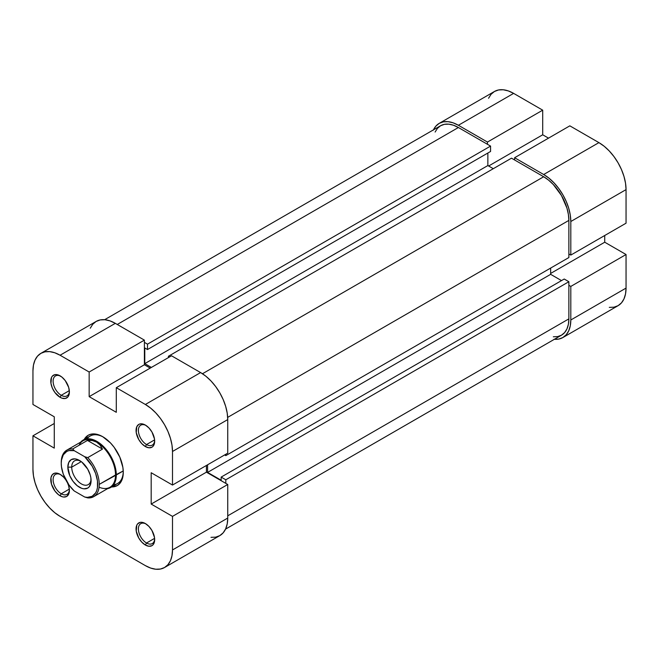 <?xml version="1.0" encoding="UTF-8"?>
<svg xmlns="http://www.w3.org/2000/svg" width="659" height="659" viewBox="0 0 659 659"><rect width="100%" height="100%" fill="white"/><g stroke="black" fill="none" stroke-linecap="round" stroke-linejoin="round"><path stroke-width="0.99" d="M433.325 130.144L435.83 126.174L439.207 123.373L443.318 121.849L448.005 121.668L453.095 122.821L458.392 125.276L487.462 142.064L542.703 110.168L513.633 93.38L458.392 125.276L487.462 142.064L487.462 144.296L487.462 142.064L542.703 110.168L513.633 93.38L508.336 90.926L503.245 89.772L498.558 89.962L494.448 91.486L491.07 94.286L488.566 98.249M570.809 221.515L626.05 189.619L626.05 223.195L570.809 255.082L570.809 221.515L570.809 255.082L568.874 253.962L570.809 255.082L626.05 223.195L626.05 189.619L625.531 183.21L623.982 176.439L621.478 169.569L618.101 162.88L613.99 156.603L609.295 151.002L604.212 146.282L598.916 142.624L569.837 125.836L514.605 157.732L543.675 174.511L548.972 178.169L554.062 182.897L558.75 188.499L562.86 194.767L566.238 201.465L568.742 208.326L570.29 215.098L570.809 221.515L626.05 189.619A38.379 22.159 -120 0 0 598.916 142.624L569.837 125.836L514.605 157.732L543.675 174.511L598.916 142.624L543.675 174.511A38.379 22.159 60 0 1 570.809 221.515M609.295 307.374L613.99 307.185L618.101 305.661L621.478 302.868L623.982 298.898L625.531 293.906L626.05 288.098L626.05 254.522L604.731 242.215L604.731 235.502L604.731 242.215L550.652 273.436L604.731 242.215L626.05 254.522L626.05 288.098L570.809 319.986L570.29 325.801L568.742 330.785L566.238 334.756L562.86 337.556L558.75 339.08L554.062 339.27M548.519 138.143L542.703 134.79L542.703 110.168L542.703 134.79L488.632 166.01L542.703 134.79L548.519 138.143M514.605 159.964L514.605 157.732L514.605 159.964M568.874 285.298L570.809 286.418L570.809 319.986L570.809 286.418L626.05 254.522L570.809 286.418L568.874 285.298M513.633 93.38A38.379 22.159 -120 0 0 494.448 91.486L439.207 123.373A38.379 22.159 60 0 1 458.392 125.276L513.633 93.38M433.457 129.864A38.379 22.159 60 0 1 439.207 123.373M562.86 337.556L618.101 305.661A38.379 22.159 -120 0 0 626.05 288.098L570.809 319.986A38.379 22.159 60 0 1 562.86 337.556A38.379 22.159 60 0 1 554.367 339.294M511.499 158.176L168.432 356.247L169.594 356.914L168.432 356.247L168.432 357.59L168.432 356.247L511.499 158.176L543.675 176.752L511.499 158.176M202.478 373.735L543.675 176.752L202.478 373.735M568.874 281.714L225.806 479.785L225.806 483.368L225.806 479.785L221.152 477.1L225.806 479.785L568.874 281.714L568.874 318.874L568.874 281.714L564.219 279.029L568.874 281.714M227.742 515.816L568.874 318.874L227.742 515.816M458.392 127.517A35.635 20.577 -120 0 0 440.574 125.745L444.397 124.337L448.746 124.164L453.474 125.235L458.392 127.517L117.261 324.467L458.392 127.517L490.568 146.092L458.392 127.517M147.501 344.155L490.568 146.092L490.568 151.463L147.501 349.534L144.782 347.96L144.782 363.628L151.372 367.434L144.782 363.628L487.858 165.557L493.278 168.696L487.858 165.557L144.782 363.628L144.782 347.96L147.501 349.534L490.568 151.463L490.568 146.092L147.501 344.155L147.501 349.534L147.501 344.155L144.395 342.367L147.501 344.155M568.874 220.394A35.635 20.577 -120 0 0 543.675 176.752L548.593 180.146L553.321 184.536L561.493 195.558L566.954 208.153L568.387 214.439L568.874 220.394L227.676 417.378L568.874 220.394L568.874 257.545L568.874 220.394M225.806 455.616L568.874 257.545L225.806 455.616L224.645 454.941L225.806 455.616L225.806 454.273L225.806 455.616M225.543 529.136L561.493 335.184A35.635 20.577 -120 0 0 568.874 318.874L568.387 324.269L566.954 328.899L564.623 332.581L561.493 335.184L557.671 336.592L553.321 336.774M550.652 268.065L550.652 274.333L561.509 280.602L550.652 274.333L207.585 472.404L221.152 480.23L221.152 477.1L564.219 279.029L221.152 477.1L221.152 480.23L207.585 472.404L550.652 274.333L550.652 268.065M435.113 132.039L437.444 128.348L440.574 125.745L104.633 319.706M487.858 153.028L487.858 165.557L487.858 153.028M207.585 464.793L207.585 472.404L207.585 464.793M146.529 543.008A11.516 6.648 -120 0 0 154.651 538.947A11.516 6.648 60 0 1 152.287 543.584A11.516 6.648 60 0 1 146.529 543.008L154.61 538.345L146.529 543.008A11.516 6.648 60 0 1 139.008 532.867A11.516 6.648 60 0 1 140.771 523.641A11.516 6.648 60 0 1 145.968 523.913A11.516 6.648 -120 0 0 138.398 529.243A11.516 6.648 -120 0 0 146.529 543.008L145.367 545.026L146.529 543.008M145.367 523.543L145.367 523.543A13.155 7.595 60 0 1 154.667 539.655A13.155 7.595 60 0 1 145.367 545.026L148.926 546.262L151.949 545.677L153.102 544.721L154.494 541.649L154.494 537.456L151.949 530.487L148.926 526.417L145.367 523.543L141.809 522.299L140.202 522.365L137.632 523.847L136.775 525.207L136.24 531.113L138.785 538.082L141.809 542.151L145.367 545.026A13.155 7.595 60 0 1 136.067 528.913A13.155 7.595 60 0 1 145.367 523.543L145.367 523.543M61.246 493.772A11.516 6.648 -120 0 0 69.368 489.711A11.516 6.648 60 0 1 67.004 494.341A11.516 6.648 60 0 1 61.246 493.772L69.327 489.11L61.246 493.772A11.516 6.648 60 0 1 53.725 483.632A11.516 6.648 60 0 1 55.496 474.406A11.516 6.648 60 0 1 60.686 474.669A11.516 6.648 -120 0 0 53.115 479.999A11.516 6.648 -120 0 0 61.246 493.772L60.084 495.79L61.246 493.772M60.084 474.307L60.084 474.307A13.155 7.595 60 0 1 65.785 479.843L63.643 477.174L60.084 474.307L58.272 473.459L54.919 473.129L52.349 474.612L50.957 477.684L51.493 484.192L54.919 490.996L58.272 494.538L61.897 496.631L63.643 497.026L66.666 496.441L68.684 494.118L69.393 490.42A13.155 7.595 60 0 1 60.084 495.79A13.155 7.595 60 0 1 50.784 479.678A13.155 7.595 60 0 1 60.084 474.307L60.084 474.307M67.44 482.717A13.155 7.595 60 0 1 69.393 490.42L68.684 485.897L67.44 482.717M61.246 395.301A11.516 6.648 -120 0 0 69.368 391.24A11.516 6.648 60 0 1 67.004 395.87A11.516 6.648 60 0 1 61.246 395.301L69.327 390.639L61.246 395.301A11.516 6.648 60 0 1 53.725 385.153A11.516 6.648 60 0 1 55.496 375.927A11.516 6.648 60 0 1 60.686 376.198A11.516 6.648 -120 0 0 53.115 381.528A11.516 6.648 -120 0 0 61.246 395.301L60.084 397.311L61.246 395.301M60.084 375.828L60.084 375.828A13.155 7.595 60 0 1 69.393 391.94A13.155 7.595 60 0 1 60.084 397.311L61.897 398.151L65.257 398.489L67.819 397.006L68.684 395.647L69.393 391.94L68.684 387.418L65.257 380.622L61.897 377.08L58.272 374.987L54.919 374.65L52.349 376.132L51.493 377.5L50.957 383.398L52.349 388.069L54.919 392.517L60.084 397.311A13.155 7.595 60 0 1 50.784 381.199A13.155 7.595 60 0 1 60.084 375.828L60.084 375.828M146.529 444.537A11.516 6.648 -120 0 0 154.651 440.476A11.516 6.648 60 0 1 152.287 445.105A11.516 6.648 60 0 1 146.529 444.537L154.61 439.874L146.529 444.537A11.516 6.648 60 0 1 139.008 434.388A11.516 6.648 60 0 1 140.771 425.162A11.516 6.648 60 0 1 145.968 425.434A11.516 6.648 -120 0 0 138.398 430.764A11.516 6.648 -120 0 0 146.529 444.537L145.367 446.547L146.529 444.537M145.367 425.063L145.367 425.063A13.155 7.595 60 0 1 154.667 441.176A13.155 7.595 60 0 1 145.367 446.547L148.926 447.791L151.949 447.206L153.102 446.242L154.494 443.169L154.494 438.976L151.949 432.007L148.926 427.938L145.367 425.063L143.555 424.223L140.202 423.894L138.785 424.412L136.775 426.735L136.24 432.634L138.785 439.602L141.809 443.68L145.367 446.547A13.155 7.595 60 0 1 136.067 430.434A13.155 7.595 60 0 1 145.367 425.063L145.367 425.063M113.653 484.727A27.414 15.824 -120 0 0 123.266 471.605A27.414 15.824 60 0 1 117.599 483.492M111.61 486.943L117.253 485.592L119.806 483.467L121.709 480.46L122.879 476.688L123.274 472.289L122.879 467.429L119.806 457.107L114.139 447.288L110.588 443.046L102.73 436.703A29.054 16.772 60 0 1 123.274 472.289A29.054 16.772 60 0 1 111.495 486.943M171.538 355.794L116.297 387.69L145.367 404.478L200.608 372.582L171.538 355.794L116.297 387.69L145.367 404.478L150.664 408.135L155.755 412.855L160.442 418.457L164.552 424.726L167.93 431.423L170.434 438.293L171.983 445.056L172.501 451.473L172.501 485.049L151.183 472.734L151.183 504.069L172.501 516.376L172.501 549.952L227.742 518.056L227.742 484.489L172.501 516.376L172.501 549.952L171.983 555.759L170.434 560.751L167.93 564.714L164.552 567.514L160.442 569.038L155.755 569.228L150.664 568.074L145.367 565.62L60.084 516.376L145.367 565.62A38.379 22.159 60 0 0 164.552 567.514L219.793 535.627L223.17 532.826L225.675 528.856L227.223 523.872L227.742 518.056L227.742 484.489L206.424 472.174L206.424 465.46L206.424 472.174L227.742 484.489L172.501 516.376L151.183 504.069L206.424 472.174L151.183 504.069L151.183 472.734L172.501 485.049L227.742 453.153L227.742 419.585L227.223 413.168L225.675 406.397L223.17 399.535L219.793 392.838L215.682 386.569L210.995 380.96L205.905 376.24L200.608 372.582L171.538 355.794M40.899 353.339L96.14 321.444A38.379 22.159 -120 0 1 115.325 323.347L60.084 355.234L89.163 372.022L144.395 340.126L115.325 323.347L60.084 355.234A38.379 22.159 60 0 0 40.899 353.339A38.379 22.159 60 0 0 32.95 370.902L32.95 404.478L32.95 370.902L33.469 365.094L35.018 360.102L37.522 356.132L40.899 353.339L45.01 351.815L49.705 351.626L54.788 352.779L60.084 355.234L89.163 372.022L89.163 396.644L116.297 412.303L116.297 387.69L116.297 412.303L89.163 396.644L144.395 364.748L144.395 340.126L115.325 323.347L110.028 320.892L104.938 319.73L100.25 319.92L96.14 321.444L92.762 324.244L90.258 328.215M90.184 436.019A27.414 15.824 60 0 1 103.315 437.057A27.414 15.824 -120 0 0 87.145 438.812M60.084 516.376L54.788 512.718L49.705 507.998L45.01 502.397L40.899 496.12L37.522 489.431L35.018 482.561L33.469 475.79L32.95 469.381L32.95 435.805L54.269 448.12L54.269 416.785L32.95 404.478L54.269 416.785L54.269 448.12L32.95 435.805L32.95 469.381A38.379 22.159 60 0 0 60.084 516.376M84.146 439.569A29.054 16.772 60 0 1 102.73 436.703L98.718 434.841L94.863 433.968L91.313 434.108L88.199 435.261L84.204 439.471M210.995 537.332L215.682 537.151L219.793 535.627A38.379 22.159 -120 0 0 227.742 518.056L172.501 549.952A38.379 22.159 60 0 1 164.552 567.514M150.211 368.109L144.395 364.748L150.211 368.109M54.269 423.498L32.95 435.805L54.269 423.498M227.742 453.153L227.742 419.585L172.501 451.473L172.501 485.049L227.742 453.153M172.501 451.473L227.742 419.585A38.379 22.159 -120 0 0 200.608 372.582L145.367 404.478A38.379 22.159 60 0 1 172.501 451.473M144.395 364.748L89.163 396.644L89.163 372.022L144.395 340.126L144.395 364.748M61.246 463.335L61.246 462.437A26.862 15.511 60 0 1 66.814 450.146A26.862 15.511 60 0 1 72.729 448.927L87.458 440.418L92.293 440.533L96.527 442.074A26.862 15.511 60 0 1 115.523 474.974L123.241 470.963L116.297 474.974A27.414 15.824 -120 0 0 102.499 445.583A27.414 15.824 -120 0 0 80.752 442.098A27.414 15.824 60 0 1 83.207 440.047A27.414 15.824 60 0 1 104.328 447.387A27.414 15.824 60 0 1 116.297 474.974L99.237 484.373A26.862 15.511 60 0 1 93.677 496.672A26.862 15.511 60 0 1 87.762 497.891A26.862 15.511 -120 0 0 99.237 484.373L115.523 474.974A26.862 15.511 -120 0 0 96.527 442.074L99.97 444.965L102.491 449.1L87.458 440.418L102.491 449.1L87.762 457.601L84.723 456.745L92.178 466.119L95.637 473.491L97.458 480.897L97.458 487.586L96.766 490.453L95.637 492.891L92.178 496.268L87.433 497.372L84.723 497.034L74.212 490.963A25.767 14.877 60 0 1 61.246 463.335L61.476 460.122L63.297 454.817L66.757 451.44L68.997 450.591L74.212 450.674L84.723 456.745L74.212 450.674L72.729 448.927L87.458 440.418L92.293 440.533L96.527 442.074L99.97 444.965L102.491 449.1L87.762 457.601A26.862 15.511 60 0 1 99.237 484.373A26.862 15.511 -120 0 0 87.762 457.601L84.723 456.745A25.767 14.877 60 0 1 97.689 484.373A25.767 14.877 60 0 1 84.723 497.034L87.762 497.891L84.723 497.034L74.212 490.963L68.997 485.024L63.297 474.225L61.476 466.819L61.246 463.335A25.767 14.877 60 0 1 74.212 450.674L72.729 448.927A26.862 15.511 -120 0 0 61.246 462.437L61.246 463.335M79.08 445.253A26.862 15.511 60 0 1 96.527 442.074A26.862 15.511 -120 0 0 83.092 440.747L66.814 450.146M93.677 496.672L109.954 487.273A26.862 15.511 -120 0 0 115.523 474.974A26.862 15.511 60 0 1 99.064 487.215M71.716 467.14A13.707 7.916 -120 0 0 80.942 483.648A13.707 7.916 -120 0 0 91.049 479.373A13.707 7.916 60 0 1 88.257 484.604A13.707 7.916 60 0 1 77.696 480.93A13.707 7.916 60 0 1 71.716 467.14L81.263 461.629L71.716 467.14A13.707 7.916 60 0 1 74.549 460.863A13.707 7.916 60 0 1 80.48 461.061A13.707 7.916 -120 0 0 71.716 467.14L67.836 467.14L71.716 467.14M91.099 480.568A16.45 9.498 60 0 1 79.467 487.281A16.45 9.498 60 0 1 67.836 467.14L69.796 475.732L73.009 481.292L77.202 485.716L81.732 488.335L83.915 488.83L87.688 488.097L89.138 486.894L90.876 483.063L90.876 477.816L90.209 474.917L87.688 469.109L81.732 461.992L77.202 459.372L75.019 458.878L71.246 459.611L68.725 462.511L67.836 467.14A16.45 9.498 60 0 1 79.467 460.427A16.45 9.498 60 0 1 91.099 480.568M107.615 488.624A27.414 15.824 -120 0 0 116.297 474.974A27.414 15.824 60 0 1 110.613 487.52A27.414 15.824 60 0 1 107.615 488.624M121.248 481.383L110.613 487.52M93.842 433.902L83.207 440.047"/></g></svg>
